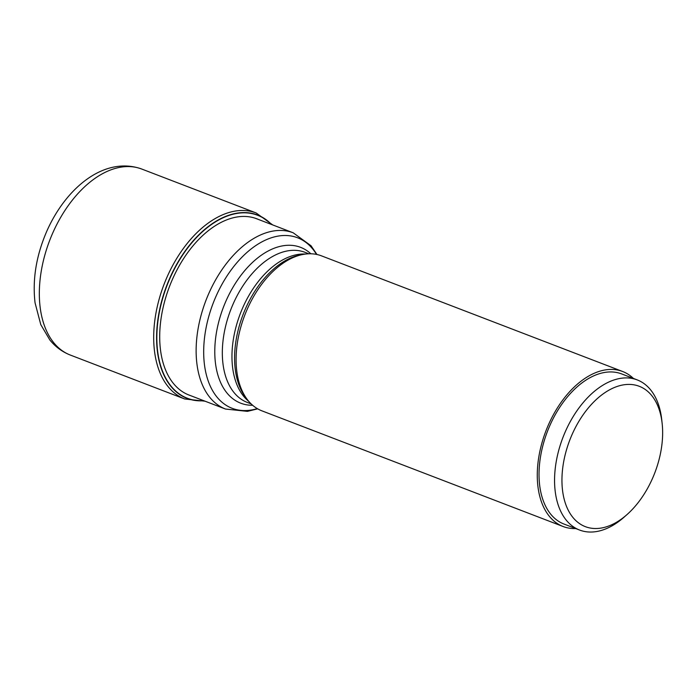 <?xml version="1.0" encoding="UTF-8"?>
<svg xmlns="http://www.w3.org/2000/svg" width="697" height="697" viewBox="0 0 697 697"><rect width="100%" height="100%" fill="white"/><g stroke="black" fill="none" stroke-linecap="round" stroke-linejoin="round"><path stroke-width="1.05" d="M203.507 400.601A97.998 59.384 -69 0 1 170.024 278.199A97.998 59.384 -69 0 1 271.194 224.347M622.639 371.501L321.456 255.843A83.021 50.315 111 0 0 302.829 254.483A83.021 50.315 111 0 0 247.261 309.146A83.021 50.315 111 0 0 247.182 399.39A83.021 50.315 111 0 0 261.924 410.847L563.106 526.514A83.021 50.315 -69 0 1 548.443 424.813A83.021 50.315 -69 0 1 622.639 371.501A83.021 50.315 -69 0 1 633.399 378.436M575.739 528.561A83.021 50.315 -69 0 1 563.106 526.514M637.232 379.909L621.698 373.94A80.408 48.729 111 0 0 549.846 425.579A80.408 48.729 111 0 0 564.047 524.074L579.582 530.042A80.408 48.729 -69 0 1 576.027 528.396A80.408 48.729 -69 0 1 565.38 431.539A80.408 48.729 -69 0 1 637.232 379.909A80.408 48.729 -69 0 1 640.787 381.555A80.408 48.729 -69 0 1 661.732 419.655L662.15 423.445A75.18 45.558 -69 0 1 652.523 478.377A75.18 45.558 -69 0 1 627.23 514.377A75.18 45.558 -69 0 1 582.012 525.111A75.18 45.558 -69 0 1 572.063 434.553A75.18 45.558 -69 0 1 642.564 387.82A75.18 45.558 -69 0 1 662.15 423.445M627.23 514.377L624.381 516.913A80.408 48.729 -69 0 1 579.582 530.042M70.336 355.061C62.26 351.889 55.42 346.845 49.818 339.927L40.783 324.636L35.059 302.846C32.323 279.488 36.235 255.625 46.777 231.256C65.945 187.685 104.663 155.71 141.77 169.049A99.627 60.378 111 0 0 52.737 233.016A99.627 60.378 111 0 0 70.336 355.061L184.696 398.98A99.627 60.378 -69 0 1 167.097 276.936A99.627 60.378 -69 0 1 256.13 212.96L272.736 224.948M271.542 224.486A98.216 59.515 111 0 0 169.798 278.094A98.216 59.515 111 0 0 203.855 400.731M190.438 395.582A94.426 57.224 -69 0 1 172.412 279.419A94.426 57.224 111 0 1 258.125 219.328M187.763 394.554L225.506 409.043A94.4 57.206 -69 0 1 208.83 293.411A94.4 57.206 -69 0 1 208.865 293.341A94.4 57.206 -69 0 1 293.193 232.798L255.442 218.3M316.508 254.405A91.333 55.351 111 0 0 216 296.338A91.333 55.351 111 0 0 215.965 296.417A91.333 55.351 111 0 0 257.289 408.608M252.662 405.279A83.474 50.585 -69 0 1 225.976 301.017A83.474 50.585 -69 0 1 226.011 300.947A83.474 50.585 -69 0 1 310.845 253.778M308.823 253.786L304.998 252.323A80.408 48.729 111 0 0 233.138 303.953A80.408 48.729 111 0 0 233.112 304.023A80.408 48.729 111 0 0 247.348 402.448L251.173 403.92M248.838 401.437A80.408 48.729 -69 0 1 242.748 307.725A80.408 48.729 -69 0 1 242.774 307.647A80.408 48.729 -69 0 1 305.434 254.065M302.829 254.483L300.006 255.041A81.392 49.321 111 0 0 245.536 308.623A81.392 49.321 111 0 0 245.501 308.701A81.392 49.321 111 0 0 245.457 397.09L247.182 399.39M184.696 398.98L205.057 401.193M141.77 169.049L256.13 212.96M293.193 232.798L311.028 245.753L316.969 254.501M225.506 409.043L247.426 411.361L257.698 408.843"/></g></svg>
